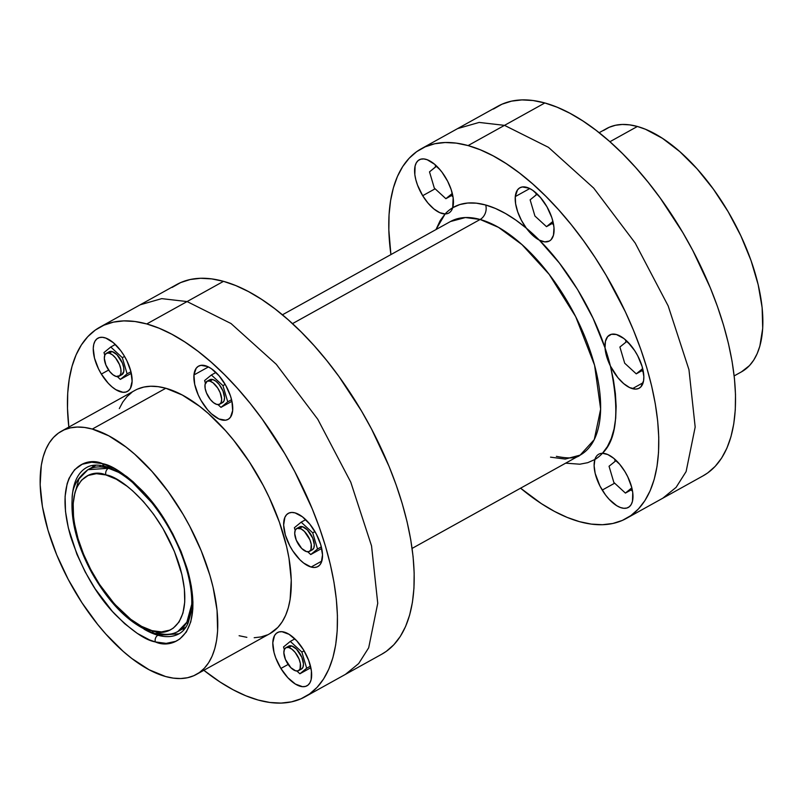 <?xml version="1.0" encoding="UTF-8"?>
<svg xmlns="http://www.w3.org/2000/svg" width="803" height="803" viewBox="0 0 803 803"><rect width="100%" height="100%" fill="white"/><g stroke="black" fill="none" stroke-linecap="round" stroke-linejoin="round"><path stroke-width="1.2" d="M298.586 670.646L301.456 669.05A13.109 6.223 -119 0 0 301.787 657.135A13.109 6.223 -119 0 0 291.64 645.933L288.769 647.529A13.109 6.223 61 0 1 298.917 658.721A13.109 6.223 61 0 1 298.586 670.646A13.109 6.223 61 0 1 295.675 670.846L290.857 667.705L285.416 659.383L283.861 652.769L284.392 649.446L286.119 647.599L288.769 647.529L291.951 649.225L295.173 652.438L299.027 658.992L300.382 663.539L300.061 668.929L298.335 670.766L295.675 670.846A13.109 6.223 61 0 1 285.527 659.644A13.109 6.223 61 0 1 285.868 647.73A13.109 6.223 61 0 1 288.769 647.529L291.64 645.933L287.986 646.726M309.436 551.42L312.307 549.824A13.109 6.223 -119 0 0 312.638 537.91A13.109 6.223 -119 0 0 302.49 526.708L299.619 528.304A13.109 6.223 61 0 1 309.767 539.496A13.109 6.223 61 0 1 309.436 551.42A13.109 6.223 61 0 1 306.535 551.621L301.707 548.479L296.267 540.158L294.711 533.543L295.243 530.221L296.969 528.374L301.175 528.936L304.447 531.445L309.888 539.767L311.233 544.314L310.912 549.704L309.185 551.541L306.535 551.621A13.109 6.223 61 0 1 296.387 540.419A13.109 6.223 61 0 1 296.719 528.504A13.109 6.223 61 0 1 299.619 528.304L302.49 526.708L298.836 527.501M219.671 404.22L222.541 402.634A13.109 6.223 -119 0 0 222.873 390.71A13.109 6.223 -119 0 0 212.725 379.518L209.854 381.104A13.109 6.223 61 0 1 220.002 392.306A13.109 6.223 61 0 1 219.671 404.22A13.109 6.223 61 0 1 216.76 404.421L213.578 402.725L210.356 399.513L206.501 392.958L205.156 388.411L205.046 384.527L207.204 381.184L209.854 381.104L213.036 382.81L217.733 388.05L220.112 392.577L221.678 399.191L221.146 402.514L219.42 404.351L216.76 404.421A13.109 6.223 61 0 1 206.612 393.229A13.109 6.223 61 0 1 206.953 381.305A13.109 6.223 61 0 1 209.854 381.104L212.725 379.518L209.071 380.301M119.045 376.256L121.915 374.66A13.109 6.223 -119 0 0 122.257 362.745A13.109 6.223 -119 0 0 112.109 351.543L109.238 353.139A13.109 6.223 61 0 1 119.386 364.341A13.109 6.223 61 0 1 119.045 376.256A13.109 6.223 61 0 1 116.144 376.456L112.962 374.76L109.74 371.548L105.886 364.994L104.32 358.379L104.852 355.056L106.578 353.22L109.238 353.139L112.42 354.836L115.642 358.058L119.496 364.602L120.841 369.149L120.952 373.034L119.798 375.674L116.144 376.456A13.109 6.223 61 0 1 105.996 365.265A13.109 6.223 61 0 1 106.327 353.34A13.109 6.223 61 0 1 109.238 353.139L112.109 351.543L108.445 352.336M280.899 668.457L288.157 664.432L280.899 668.457L275.71 657.838L274.024 652.498L272.789 642.791L274.516 635.585L276.423 633.276L278.932 631.961L281.963 631.7L289.06 634.31L296.648 640.704L303.554 649.908A30.434 14.464 61 0 1 306.997 685.802A30.434 14.464 61 0 1 280.899 668.457A30.434 14.464 61 0 1 277.457 632.573A30.434 14.464 61 0 1 303.554 649.908L308.743 660.538L311.413 670.947L311.162 679.579L309.938 682.791L308.031 685.1L305.511 686.414L302.49 686.675L295.394 684.066L287.805 677.672L280.899 668.457M311.102 567.038L321.812 561.086L311.102 567.038L303.705 563.094L299.9 559.741L292.804 550.908L289.783 545.779L285.366 535.039L283.64 525.052L284.884 517.333L286.571 514.713L288.889 513.057L291.75 512.444L295.052 512.886A30.434 14.464 61 0 1 318.63 538.883A30.434 14.464 61 0 1 317.847 566.577A30.434 14.464 61 0 1 311.102 567.038A30.434 14.464 61 0 1 287.524 541.031A30.434 14.464 61 0 1 288.307 513.348A30.434 14.464 61 0 1 295.052 512.886L302.45 516.831L309.928 524.299L316.372 534.146L320.788 544.886L322.515 554.873L321.27 562.592L319.584 565.212L317.265 566.858L314.395 567.48L311.102 567.038M193.955 374.961A30.434 14.464 61 0 1 198.532 366.158A30.434 14.464 61 0 1 220.935 378.083A30.434 14.464 61 0 1 232.659 410.574L230.451 417.249L228.333 419.226L225.643 420.2L218.948 418.975L211.4 413.756L207.656 409.881L200.971 400.326L198.271 395.016L194.697 384.356L193.955 374.961L196.163 368.286L198.281 366.309L200.981 365.335L207.666 366.559L211.41 368.707L218.958 375.653L225.643 385.209L230.461 395.909L231.916 401.179L232.659 410.574A30.434 14.464 61 0 1 228.082 419.377A30.434 14.464 61 0 1 205.678 407.442A30.434 14.464 61 0 1 193.955 374.961L208.429 366.931L193.955 374.961M101.359 374.078A30.434 14.464 61 0 1 97.916 338.183A30.434 14.464 61 0 1 124.023 355.528L126.884 360.758L130.889 371.478L132.124 381.194L130.397 388.401L128.49 390.71L125.981 392.025L122.949 392.286L115.853 389.676L112.049 386.905L108.264 383.282L101.359 374.078L98.498 368.838L94.493 358.118L93.258 348.402L93.75 344.407L94.975 341.195L96.882 338.886L99.401 337.571L102.423 337.31L105.845 338.103L113.333 342.69L120.721 350.65L124.023 355.528A30.434 14.464 61 0 1 127.466 391.412A30.434 14.464 61 0 1 101.359 374.078L108.626 370.042L101.359 374.078M186.035 627.002L177.794 631.57L186.858 622.184L191.766 604.237A92.576 43.984 61 0 1 177.794 631.57C170.919 635.213 163.18 635.805 154.557 633.366C131.351 625.497 110.473 605.392 91.933 573.021C77.449 546.221 70.845 521.699 72.129 499.456C71.858 487.833 77.128 477.905 87.928 469.685A92.576 43.984 61 0 1 108.465 468.269L109.318 467.788L108.465 468.269A92.576 43.984 61 0 1 118.513 472.284L108.465 468.269A5.069 4.045 105.5 0 0 105.896 474.944C119.868 475.958 162.116 509.132 179.882 566.948C196.253 624.383 167.837 637.913 152.018 630.646A5.069 4.045 105.5 0 0 154.537 633.356A5.069 4.045 -74.5 0 1 152.018 630.646L161.503 631.911L169.744 630.134L173.297 628.127L179.089 621.954L182.954 613.121L184.74 601.979L184.379 588.94L181.9 574.516L174.402 551.49L162.999 528.585L153.694 514.352L143.436 501.594L132.625 490.814L127.135 486.287L116.274 479.2L105.896 474.944L96.4 473.68L88.159 475.456L81.484 480.204L76.636 487.742L74.96 492.47L73.173 503.611L73.525 516.65L74.508 523.727L78.032 538.642L83.512 554.1L90.729 569.508L99.421 584.273L114.478 603.997L130.769 619.304L141.639 626.39L152.018 630.646C138.046 629.632 95.788 596.458 78.032 538.642C61.66 481.208 90.077 467.677 105.896 474.944A5.069 4.045 -74.5 0 1 108.465 468.269L87.928 469.685L78.905 478.989L73.976 496.746M177.794 631.57A92.576 43.984 61 0 1 157.258 632.995A5.069 4.045 -74.5 0 1 154.537 633.356M155.36 641.928C173.468 650.249 206.01 634.751 187.26 569.006C176.369 536.555 161.554 510.628 142.814 491.215C125.76 474.473 112.34 465.288 102.553 463.662A5.069 4.045 105.5 0 0 105.073 466.382A5.069 4.045 -74.5 0 1 102.553 463.662L114.438 468.54L126.874 476.651L133.157 481.83L145.534 494.176L162.768 516.751L172.715 533.664L180.986 551.3L187.26 569.006L191.295 586.08L192.921 601.879L192.82 609.106L190.773 621.863L186.356 631.981L179.721 639.037L175.656 641.346L166.221 643.374L155.36 641.928L149.519 639.911L137.293 633.386L124.756 623.76L112.38 611.414L95.145 588.84L85.188 571.927L76.917 554.291L68.345 527.932L65.495 511.411L65.093 496.485L67.131 483.727L69.058 478.307L74.609 469.685L82.247 464.244L91.683 462.217L102.553 463.662C84.435 455.341 51.904 470.839 70.654 536.585C81.545 569.036 96.36 594.963 115.09 614.375C132.154 631.118 145.574 640.302 155.36 641.928A5.069 4.045 -74.5 0 1 157.92 635.243A5.069 4.045 105.5 0 0 155.36 641.928M107.793 466.011L112.962 467.768M179.019 633.788L157.92 635.243A95.115 45.189 61 0 1 144.058 629.171L157.92 635.243L159.416 634.42L157.92 635.243A95.115 45.189 61 0 0 179.019 633.788C182.783 631.76 185.814 628.187 188.113 623.068L191.064 612.408C192.71 601.417 191.556 588.258 187.601 572.94C180.685 547.706 168.75 524.279 151.787 502.648L132.615 482.523C122.749 474.121 113.574 468.741 105.093 466.382C97.504 464.395 91.371 464.756 86.694 467.466A95.115 45.189 61 0 0 72.119 499.586M100.556 465.419L99.582 466.914M92.355 467.226L93.861 465.248A95.115 45.189 -119 0 0 92.355 467.226M196.454 674.4L269.959 633.597A139.08 66.077 -119 0 0 273.512 507.084A139.08 66.077 -119 0 0 165.809 388.261L92.305 429.063A139.08 66.077 61 0 1 200.007 547.897A139.08 66.077 61 0 1 196.454 674.4A139.08 66.077 61 0 1 165.609 676.527A139.08 66.077 61 0 1 57.906 557.694A139.08 66.077 61 0 1 61.45 431.191A139.08 66.077 61 0 1 92.305 429.063L165.809 388.261L182.301 395.026L199.566 406.288L208.288 413.475L225.472 430.619L233.773 440.405L249.392 461.956L263.213 485.424L269.276 497.609L279.414 522.251L286.601 546.512L288.99 558.195L291.258 580.127L290.114 599.439L288.277 607.881L285.607 615.389L282.134 621.913L277.898 627.374L269.888 633.637M305.05 696.793L345.38 674.41L358.67 663.569L368.687 647.79L377.741 603.274L371.538 545.899L350.76 482.151L317.767 419.256L276.292 364.311L231.023 323.539L187.089 301.567L146.758 323.95A211.37 100.425 61 0 1 310.44 504.545A211.37 100.425 61 0 1 305.05 696.793A211.37 100.425 61 0 1 258.154 700.035L269.949 702.484L281.08 703.087L291.469 701.862L300.995 698.801L309.567 693.953L317.105 687.338L323.549 679.037L328.818 669.13L332.884 657.717L335.684 644.889L337.2 630.787L337.421 615.54L336.337 599.299L333.968 582.215L330.334 564.449L325.466 546.181L319.413 527.591L312.237 508.841L294.781 471.622L284.684 453.504L262.21 419.126L250.054 403.206L237.437 388.321L224.479 374.64L211.319 362.273L198.07 351.353L184.861 341.978L171.822 334.239L159.084 328.206L146.758 323.95L134.964 321.501L123.833 320.899L113.444 322.123L103.928 325.185L95.346 330.033L87.808 336.648L81.364 344.949L76.094 354.846L72.039 366.268L69.239 379.096L67.713 393.199L67.502 408.446L68.837 427.096A211.37 100.425 61 0 1 99.873 327.182A211.37 100.425 61 0 1 146.758 323.95L223.515 281.341L187.089 301.567L161.714 298.636L140.194 304.799L176.62 284.583A211.37 100.425 -119 0 1 223.515 281.341L211.721 278.902L200.589 278.29L190.201 279.514L180.675 282.576L172.103 287.434M345.37 674.41L381.796 654.194A211.37 100.425 -119 0 0 387.187 461.936A211.37 100.425 -119 0 0 223.515 281.341L235.841 285.597L248.579 291.63L261.617 299.368L274.827 308.743L288.076 319.664L301.235 332.03L314.194 345.722L326.801 360.597L338.966 376.527L361.44 410.895L371.538 429.013L388.993 466.232L396.17 484.982L402.223 503.571L407.091 521.84L410.724 539.606L413.093 556.69L414.167 572.93L413.957 588.177L412.431 602.28L409.63 615.108L405.575 626.531L400.306 636.428L393.861 644.729L386.323 651.343L381.696 654.244M602.23 490.081A30.434 14.464 61 0 1 594.872 459.497A30.434 14.464 61 0 1 598.787 454.197A30.434 14.464 61 0 1 602.451 453.283A30.434 14.464 61 0 1 624.885 471.532L619.575 464.124L613.693 458.282L607.811 454.558L602.451 453.283A144.58 68.687 61 0 1 594.872 459.497L594.12 465.76L595.184 473.439L599.941 486.006L605.522 494.959L609.136 499.295L616.714 505.689L620.398 507.506L623.821 508.299L626.842 508.038L629.361 506.723L631.268 504.414L632.493 501.202L632.744 492.57L631.76 487.491L627.755 476.771L624.885 471.532A30.434 14.464 61 0 1 628.327 507.426A30.434 14.464 61 0 1 602.23 490.081L614.656 483.185L602.23 490.081M614.727 459.155A30.434 14.464 -119 0 0 615.128 461.273L614.727 459.155M632.433 388.662A30.434 14.464 61 0 1 610.4 366.007A30.434 14.464 61 0 1 605.03 347.88A30.434 14.464 61 0 1 609.638 334.971A30.434 14.464 61 0 1 616.383 334.51L611.404 334.289L607.64 336.628L605.442 341.305L605.03 347.88A144.58 68.687 61 0 1 610.4 366.007C619.665 410.072 617.015 439.161 602.451 453.283L607.419 446.578L611.314 438.408L614.084 428.902L615.7 418.182L616.142 406.368L615.389 393.621L613.472 380.11L610.4 366.007L617.858 377.631L623.71 383.643L629.622 387.588L635.725 389.104L638.596 388.481L640.914 386.835L643.594 380.722L643.845 376.497L642.119 366.509L637.702 355.769L634.681 350.63L627.575 341.807L623.77 338.454L616.383 334.51A30.434 14.464 61 0 1 639.961 360.507A30.434 14.464 61 0 1 639.178 388.2A30.434 14.464 61 0 1 632.433 388.662L643.143 382.71L632.433 388.662M625.577 339.93A30.434 14.464 -119 0 0 625.979 342.048L625.577 339.93M641.938 370.705A30.434 14.464 -119 0 0 643.404 372.04L641.938 370.705M553.99 232.197A30.434 14.464 61 0 1 549.413 241A30.434 14.464 61 0 1 539.315 240.127A30.434 14.464 61 0 1 526.366 228.213A30.434 14.464 61 0 1 515.285 196.584L529.759 188.554L515.285 196.584L515.616 203.771L517.734 211.952L521.428 220.363L526.366 228.213A144.58 68.687 61 0 1 539.315 240.127C562.592 262.902 590.516 304.227 605.03 347.88L593.086 318.329L577.598 289.562L559.37 263.043L539.315 240.127L544.805 241.874L549.342 241.041L551.119 239.675L553.468 235.199L553.99 227.761L553.247 222.802L551.791 217.533L546.973 206.833L540.289 197.277L532.74 190.331L528.996 188.183L522.311 186.958L519.611 187.932L517.493 189.909L515.285 196.584A30.434 14.464 61 0 1 519.862 187.782A30.434 14.464 61 0 1 542.266 199.706A30.434 14.464 61 0 1 553.99 232.197M535.812 192.74A30.434 14.464 -119 0 0 536.213 194.848L535.812 192.74M552.173 223.505A30.434 14.464 -119 0 0 553.638 224.85L552.173 223.505M445.344 177.142A30.434 14.464 61 0 1 452.701 207.736A30.434 14.464 61 0 1 448.797 213.036A30.434 14.464 61 0 1 445.123 213.939A30.434 14.464 61 0 1 422.689 195.701L435.116 188.795L422.689 195.701L427.999 203.099L433.881 208.941L439.773 212.675L445.123 213.939L440.154 220.654L435.979 229.568L445.123 213.939A144.58 68.687 61 0 1 452.701 207.736L453.153 197.759L451.196 189.649L447.632 181.227L442.051 172.274L438.438 167.937L434.664 164.314L427.176 159.727L423.753 158.934L420.732 159.195L418.212 160.51L416.305 162.818L415.081 166.03L414.83 174.663L415.824 179.742L417.5 185.071L422.689 195.701A30.434 14.464 61 0 1 419.246 159.807A30.434 14.464 61 0 1 445.344 177.142M451.557 195.541A30.434 14.464 -119 0 0 453.012 196.886L451.557 195.541M550.537 457.148L565.242 459.075L580.167 455.11L594.27 439.602L600.654 409.128L594.581 365.255L575.691 316.673L549.192 274.385L521.99 244.624L498.512 227.369L480.134 219.47A10.991 8.763 105.5 0 0 485.685 204.996A144.58 68.687 61 0 1 526.366 228.213L515.907 220.142L505.559 213.538L495.441 208.459L485.685 204.996L476.42 203.179L467.768 203.029L459.828 204.554L452.701 207.736A144.58 68.687 61 0 1 485.685 204.996A10.991 8.763 -74.5 0 1 480.134 219.47A133.589 63.467 -119 0 0 450.493 221.518L282.415 314.816M734.163 375.904L741.55 371.809A139.08 66.077 -119 0 0 745.094 245.306A139.08 66.077 -119 0 0 637.391 126.472L609.909 141.729L637.391 126.472A139.08 66.077 -119 0 0 606.546 128.6L599.158 132.706M421.204 148.806A211.37 100.425 61 0 0 390.91 254.591L388.833 230.07L389.043 214.823L390.569 200.72L393.37 187.892L397.425 176.469L402.694 166.572L409.139 158.271L416.677 151.657L425.259 146.808L434.774 143.747L445.163 142.522L456.295 143.125L468.089 145.574A211.37 100.425 61 0 1 631.77 326.169A211.37 100.425 61 0 1 626.38 518.417L662.806 498.201L676.106 487.361L686.113 471.582L695.177 427.066L688.964 369.691L668.186 305.943L635.193 243.048L593.718 188.103L548.449 147.33L504.515 125.358L544.846 102.965A211.37 100.425 -119 0 0 497.95 106.207L421.204 148.806A211.37 100.425 61 0 1 468.089 145.574L504.515 125.358L479.14 122.427L457.63 128.59M626.38 518.417A211.37 100.425 61 0 1 579.485 521.659A211.37 100.425 61 0 1 520.585 488.184L541.383 503.632L554.421 511.37L567.159 517.403L579.485 521.659L591.279 524.098L602.411 524.71L612.799 523.486L622.325 520.424L630.897 515.566L638.435 508.961L644.879 500.66L650.149 490.753L654.204 479.341L657.005 466.513L658.53 452.41L658.751 437.163L657.667 420.923L655.298 403.839L651.665 386.072L646.796 367.804L640.744 349.215L633.567 330.465L625.326 311.745L606.014 275.128L595.123 257.572L583.54 240.749L571.385 224.83L558.768 209.944L545.809 196.263L532.65 183.897L519.4 172.976L506.191 163.601L493.152 155.862L480.415 149.83L468.089 145.574L544.846 102.965L557.172 107.221L569.909 113.253L582.948 120.992L596.157 130.367L609.407 141.288L622.566 153.654L635.524 167.345L648.131 182.221L660.297 198.15L682.771 232.519L692.869 250.636L710.324 287.855L717.501 306.605L723.553 325.195L728.421 343.463L732.055 361.23L734.424 378.313L735.498 394.554L735.287 409.801L733.761 423.904L730.961 436.732L726.906 448.154L721.636 458.051L715.192 466.352L707.654 472.967L703.026 475.868M292.483 323.639L480.134 219.47L292.483 323.639M631.088 489.93L632.553 491.265A30.434 14.464 -119 0 1 631.088 489.93M435.186 164.766L435.587 166.883A30.434 14.464 -119 0 1 435.186 164.766M493.433 109.047L502.005 104.199L511.531 101.138L521.92 99.913L533.051 100.516L544.846 102.965A211.37 100.425 -119 0 1 708.517 283.559A211.37 100.425 -119 0 1 703.127 475.818L662.806 498.201M565.653 463.16L579.816 464.204L587.756 462.679L594.872 459.497L596.057 456.847M556.379 456.345C568.614 458.764 576.544 458.352 580.167 455.11A133.589 63.467 -119 0 0 583.57 333.596A133.589 63.467 -119 0 0 480.134 219.47L465.419 217.543L450.493 221.518M603.565 130.477L609.206 127.286L615.479 125.268L622.305 124.465L629.642 124.867L637.391 126.472L645.502 129.273L662.465 138.337L679.88 151.687L697.064 168.831L713.365 189.106L728.15 211.721L740.858 235.821L751.006 260.463L758.183 284.724L762.137 307.649L762.699 328.377L759.859 346.093L757.189 353.601L753.726 360.125L749.49 365.586L741.48 371.849M447.672 213.528L445.123 213.939A144.58 68.687 61 0 1 452.701 207.736L451.517 210.386M529.468 232.047L526.366 228.213A144.58 68.687 61 0 1 539.315 240.127L536.043 238.1M605.592 352.136L605.03 347.88A144.58 68.687 61 0 1 610.4 366.007L608.313 361.33M599.901 453.695L602.451 453.283A144.58 68.687 61 0 1 594.872 459.497M452.651 194.928L445.876 198.692L452.3 193.433L445.876 198.692L452.651 194.928M440.144 169.865L436.651 166.111L429.505 171.862L434.303 188.053L445.876 198.692L434.303 188.053L429.505 171.862L436.28 166.311L440.144 169.865M534.918 216.017L546.492 226.657L553.267 222.903L546.492 226.657L552.916 221.397L546.492 226.657L534.918 216.017L530.131 199.827L534.918 216.017M540.76 197.839L537.267 194.085L530.131 199.827L536.906 194.286L540.76 197.839M619.896 347.026L624.694 363.207L636.257 373.857L643.032 370.093L636.257 373.857L642.691 368.587L636.257 373.857L624.694 363.207L619.896 347.026L627.033 341.275L619.896 347.026M630.536 345.029L626.671 341.476L630.536 345.029M616.182 460.5L609.045 466.252L613.843 482.432L625.407 493.082L632.182 489.318L625.407 493.082L631.841 487.812L625.407 493.082L613.843 482.432L609.045 466.252L616.182 460.5M619.685 464.254L615.821 460.701L619.685 464.254M203.842 670.294L220.052 682.008L233.091 689.747L245.828 695.779L258.154 700.035A211.37 100.425 61 0 1 203.842 670.294M119.306 408.597L122.779 402.072L127.015 396.612L131.983 392.265M137.624 389.074L143.888 387.056L150.723 386.253L158.05 386.655L165.809 388.261A139.08 66.077 -119 0 0 134.954 390.388L61.45 431.191M267.289 634.912L261.025 636.93L254.19 637.733M246.862 637.331L239.103 635.725M92.305 429.063L84.546 427.457L77.218 427.055L70.383 427.858L64.12 429.876L58.478 433.068L53.51 437.414L49.274 442.875L45.811 449.399L43.141 456.907L41.294 465.349L40.15 484.661L42.418 506.593L48.019 530.301L56.722 554.873L68.205 579.365L82.016 602.832L97.635 624.383L105.936 634.169L123.12 651.313L131.843 658.5L149.107 669.762L165.609 676.527L173.358 678.133L180.695 678.535L187.521 677.732L193.794 675.714L199.435 672.523L204.394 668.176L208.629 662.716L212.102 656.192L214.772 648.683L216.619 640.242L217.613 630.967L217.051 610.24L213.096 587.314L209.894 575.289L201.192 550.717L189.709 526.226L183.064 514.311L168.269 491.697L151.968 471.421L134.784 454.277L126.071 447.09L108.796 435.828L92.305 429.063M182.231 629.11A95.115 45.189 -119 0 0 184.7 628.879L182.231 629.11M186.306 623.148L188.093 623.108M115.321 344.487L110.764 347.016L103.988 352.567L104.781 355.237L103.988 352.567L110.764 347.016L115.321 344.487M124.555 356.422L122.327 357.656L110.764 347.016L122.327 357.656L124.555 356.422M130.949 371.729L127.125 373.847L122.327 357.656L127.125 373.847L130.949 371.729M131.321 373.305L120.35 379.397L127.125 373.847L120.35 379.397L131.321 373.305M117.368 376.647L120.35 379.397L117.368 376.647M121.665 374.79L123.823 371.448L123.712 367.563L122.367 363.006L116.927 354.685L112.109 351.543A13.109 6.223 -119 0 0 109.198 351.744L106.327 353.34M225.181 384.396L222.953 385.631L211.38 374.991L215.937 372.462L211.38 374.991L204.614 380.532L205.397 383.202L204.614 380.532L211.38 374.991L222.953 385.631L225.181 384.396M231.575 399.693L227.751 401.821L222.953 385.631L227.751 401.821L231.575 399.693M231.937 401.279L220.976 407.362L227.751 401.821L220.976 407.362L231.937 401.279M217.984 404.612L220.976 407.362L217.984 404.612M222.29 402.755L224.017 400.918L224.549 397.595L222.983 390.981L219.129 384.426L215.907 381.214L212.725 379.518A13.109 6.223 -119 0 0 209.814 379.719L206.953 381.305M321.341 546.893L317.516 549.011L312.718 532.821L314.947 531.586L312.718 532.821L301.155 522.181L294.38 527.722L295.173 530.392L294.38 527.722L301.155 522.181L305.712 519.651L301.155 522.181L312.718 532.821L317.516 549.011L321.341 546.893M321.702 548.469L310.741 554.552L317.516 549.011L310.741 554.552L321.702 548.469M307.76 551.812L310.741 554.552L307.76 551.812M312.056 549.955L313.782 548.108L314.314 544.785L312.748 538.171L307.308 529.85L302.49 526.708A13.109 6.223 -119 0 0 299.589 526.909L296.719 528.504M310.851 667.694L299.89 673.777L306.666 668.237L310.49 666.119L306.666 668.237L301.868 652.046L290.305 641.406L283.529 646.947L284.322 649.617L283.529 646.947L290.305 641.406L294.852 638.877L290.305 641.406L301.868 652.046L304.096 650.811L301.868 652.046L306.666 668.237L299.89 673.777L310.851 667.694M296.909 671.037L299.89 673.777L296.909 671.037M301.205 669.18L302.932 667.333L303.464 664.011L301.898 657.396L296.458 649.075L291.64 645.933A13.109 6.223 -119 0 0 288.739 646.134L285.868 647.73M580.167 455.11L412.09 548.409M140.194 304.799L99.873 327.182M96.159 465.108L87.928 469.685"/></g></svg>
